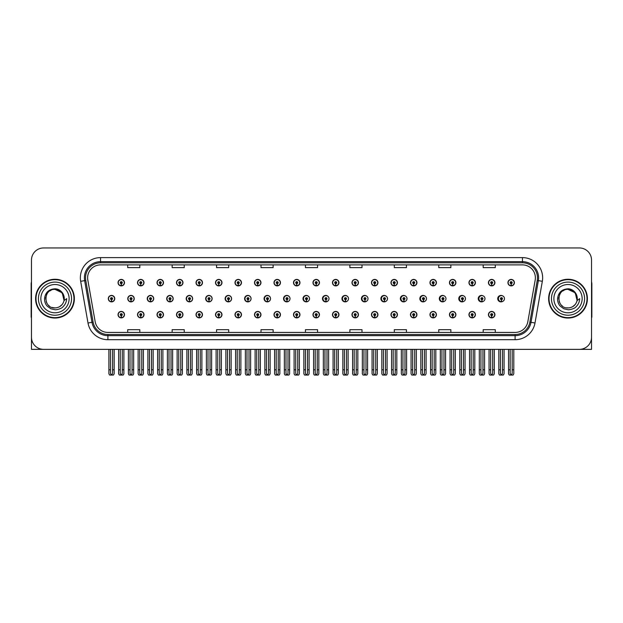 <?xml version="1.0" encoding="UTF-8"?>
<svg xmlns="http://www.w3.org/2000/svg" width="623" height="623" viewBox="0 0 623 623"><rect width="100%" height="100%" fill="white"/><g stroke="black" fill="none" stroke-linecap="round" stroke-linejoin="round"><path stroke-width="0.93" d="M568.012 349.355L591.531 349.355L591.531 260.079A12.117 12.117 0 0 0 579.406 247.954L43.594 247.954A12.117 12.117 0 0 0 31.469 260.079L31.469 349.355L54.988 349.355M293.495 314.654A3.232 3.232 0 0 0 296.727 317.886A3.232 3.232 0 0 0 299.959 314.654A3.232 3.232 0 0 0 296.727 311.422A3.232 3.232 0 0 0 293.495 314.654M273.995 314.654A3.232 3.232 0 0 0 277.227 317.886A3.232 3.232 0 0 0 280.459 314.654A3.232 3.232 0 0 0 277.227 311.422A3.232 3.232 0 0 0 273.995 314.654M254.503 314.654A3.232 3.232 0 0 0 257.735 317.886A3.232 3.232 0 0 0 260.967 314.654A3.232 3.232 0 0 0 257.735 311.422A3.232 3.232 0 0 0 254.503 314.654M196.019 314.654A3.232 3.232 0 0 0 199.251 317.886A3.232 3.232 0 0 0 202.483 314.654A3.232 3.232 0 0 0 199.251 311.422A3.232 3.232 0 0 0 196.019 314.654M176.519 314.654A3.232 3.232 0 0 0 179.751 317.886A3.232 3.232 0 0 0 182.983 314.654A3.232 3.232 0 0 0 179.751 311.422A3.232 3.232 0 0 0 176.519 314.654M137.527 314.654A3.232 3.232 0 0 0 140.759 317.886A3.232 3.232 0 0 0 143.991 314.654A3.232 3.232 0 0 0 140.759 311.422A3.232 3.232 0 0 0 137.527 314.654M157.027 314.654A3.232 3.232 0 0 0 160.259 317.886A3.232 3.232 0 0 0 163.491 314.654A3.232 3.232 0 0 0 160.259 311.422A3.232 3.232 0 0 0 157.027 314.654M235.003 314.654A3.232 3.232 0 0 0 238.235 317.886A3.232 3.232 0 0 0 241.467 314.654A3.232 3.232 0 0 0 238.235 311.422A3.232 3.232 0 0 0 235.003 314.654M312.987 314.654A3.232 3.232 0 0 0 316.219 317.886A3.232 3.232 0 0 0 319.451 314.654A3.232 3.232 0 0 0 316.219 311.422A3.232 3.232 0 0 0 312.987 314.654M332.487 314.654A3.232 3.232 0 0 0 335.711 317.886A3.232 3.232 0 0 0 338.943 314.654A3.232 3.232 0 0 0 335.711 311.422A3.232 3.232 0 0 0 332.487 314.654M351.979 314.654A3.232 3.232 0 0 0 355.211 317.886A3.232 3.232 0 0 0 358.443 314.654A3.232 3.232 0 0 0 355.211 311.422A3.232 3.232 0 0 0 351.979 314.654M371.472 314.654A3.232 3.232 0 0 0 374.703 317.886A3.232 3.232 0 0 0 377.935 314.654A3.232 3.232 0 0 0 374.703 311.422A3.232 3.232 0 0 0 371.472 314.654M390.971 314.654A3.232 3.232 0 0 0 394.203 317.886A3.232 3.232 0 0 0 397.435 314.654A3.232 3.232 0 0 0 394.203 311.422A3.232 3.232 0 0 0 390.971 314.654M410.464 314.654A3.232 3.232 0 0 0 413.695 317.886A3.232 3.232 0 0 0 416.927 314.654A3.232 3.232 0 0 0 413.695 311.422A3.232 3.232 0 0 0 410.464 314.654M429.963 314.654A3.232 3.232 0 0 0 433.187 317.886A3.232 3.232 0 0 0 436.419 314.654A3.232 3.232 0 0 0 433.187 311.422A3.232 3.232 0 0 0 429.963 314.654M449.456 314.654A3.232 3.232 0 0 0 452.687 317.886A3.232 3.232 0 0 0 455.919 314.654A3.232 3.232 0 0 0 452.687 311.422A3.232 3.232 0 0 0 449.456 314.654M468.948 314.654A3.232 3.232 0 0 0 472.179 317.886A3.232 3.232 0 0 0 475.411 314.654A3.232 3.232 0 0 0 472.179 311.422A3.232 3.232 0 0 0 468.948 314.654M488.448 314.654A3.232 3.232 0 0 0 491.679 317.886A3.232 3.232 0 0 0 494.911 314.654A3.232 3.232 0 0 0 491.679 311.422A3.232 3.232 0 0 0 488.448 314.654M215.511 314.654A3.232 3.232 0 0 0 218.743 317.886A3.232 3.232 0 0 0 221.975 314.654A3.232 3.232 0 0 0 218.743 311.422A3.232 3.232 0 0 0 215.511 314.654M147.246 298.651A3.232 3.232 0 0 0 150.478 301.882A3.232 3.232 0 0 0 153.702 298.651A3.232 3.232 0 0 0 150.478 295.419A3.232 3.232 0 0 0 147.246 298.651M166.715 298.651A3.232 3.232 0 0 0 169.947 301.882A3.232 3.232 0 0 0 173.178 298.651A3.232 3.232 0 0 0 169.947 295.419A3.232 3.232 0 0 0 166.715 298.651M186.184 298.651A3.232 3.232 0 0 0 189.415 301.882A3.232 3.232 0 0 0 192.647 298.651A3.232 3.232 0 0 0 189.415 295.419A3.232 3.232 0 0 0 186.184 298.651M205.652 298.651A3.232 3.232 0 0 0 208.884 301.882A3.232 3.232 0 0 0 212.116 298.651A3.232 3.232 0 0 0 208.884 295.419A3.232 3.232 0 0 0 205.652 298.651M225.129 298.651A3.232 3.232 0 0 0 228.361 301.882A3.232 3.232 0 0 0 231.592 298.651A3.232 3.232 0 0 0 228.361 295.419A3.232 3.232 0 0 0 225.129 298.651M244.598 298.651A3.232 3.232 0 0 0 247.829 301.882A3.232 3.232 0 0 0 251.061 298.651A3.232 3.232 0 0 0 247.829 295.419A3.232 3.232 0 0 0 244.598 298.651M264.066 298.651A3.232 3.232 0 0 0 267.298 301.882A3.232 3.232 0 0 0 270.53 298.651A3.232 3.232 0 0 0 267.298 295.419A3.232 3.232 0 0 0 264.066 298.651M289.781 297.475A3.232 3.232 0 0 0 283.543 298.651A3.232 3.232 0 0 0 289.781 299.834M308.969 296.922A3.232 3.232 0 0 0 303.012 298.651A3.232 3.232 0 0 0 308.969 300.379M328.22 296.61A3.232 3.232 0 0 0 322.48 298.651A3.232 3.232 0 0 0 328.22 300.699M347.502 296.4A3.232 3.232 0 0 0 341.949 298.651A3.232 3.232 0 0 0 347.502 300.901M366.822 296.252A3.232 3.232 0 0 0 361.426 298.651A3.232 3.232 0 0 0 366.822 301.057M386.159 296.143A3.232 3.232 0 0 0 380.894 298.651A3.232 3.232 0 0 0 386.159 301.166M405.518 296.057A3.232 3.232 0 0 0 400.363 298.651A3.232 3.232 0 0 0 405.518 301.252M424.894 295.987A3.232 3.232 0 0 0 419.84 298.651A3.232 3.232 0 0 0 424.894 301.322M444.277 295.933A3.232 3.232 0 0 0 439.308 298.651A3.232 3.232 0 0 0 444.277 301.376M463.676 295.886A3.232 3.232 0 0 0 458.777 298.651A3.232 3.232 0 0 0 463.676 301.423M483.082 295.847A3.232 3.232 0 0 0 478.246 298.651A3.232 3.232 0 0 0 483.082 301.462M502.496 295.816A3.232 3.232 0 0 0 497.722 298.651A3.232 3.232 0 0 0 502.496 301.493M127.77 298.651A3.232 3.232 0 0 0 131.001 301.882A3.232 3.232 0 0 0 134.233 298.651A3.232 3.232 0 0 0 131.001 295.419A3.232 3.232 0 0 0 127.77 298.651M312.987 282.655A3.232 3.232 0 0 0 316.219 285.887A3.232 3.232 0 0 0 319.451 282.655A3.232 3.232 0 0 0 316.219 279.423A3.232 3.232 0 0 0 312.987 282.655M293.495 282.655A3.232 3.232 0 0 0 296.727 285.887A3.232 3.232 0 0 0 299.959 282.655A3.232 3.232 0 0 0 296.727 279.423A3.232 3.232 0 0 0 293.495 282.655M196.019 282.655A3.232 3.232 0 0 0 199.251 285.887A3.232 3.232 0 0 0 202.483 282.655A3.232 3.232 0 0 0 199.251 279.423A3.232 3.232 0 0 0 196.019 282.655M176.519 282.655A3.232 3.232 0 0 0 179.751 285.887A3.232 3.232 0 0 0 182.983 282.655A3.232 3.232 0 0 0 179.751 279.423A3.232 3.232 0 0 0 176.519 282.655M157.027 282.655A3.232 3.232 0 0 0 160.259 285.887A3.232 3.232 0 0 0 163.491 282.655A3.232 3.232 0 0 0 160.259 279.423A3.232 3.232 0 0 0 157.027 282.655M235.003 282.655A3.232 3.232 0 0 0 238.235 285.887A3.232 3.232 0 0 0 241.467 282.655A3.232 3.232 0 0 0 238.235 279.423A3.232 3.232 0 0 0 235.003 282.655M273.995 282.655A3.232 3.232 0 0 0 277.227 285.887A3.232 3.232 0 0 0 280.459 282.655A3.232 3.232 0 0 0 277.227 279.423A3.232 3.232 0 0 0 273.995 282.655M137.527 282.655A3.232 3.232 0 0 0 140.759 285.887A3.232 3.232 0 0 0 143.991 282.655A3.232 3.232 0 0 0 140.759 279.423A3.232 3.232 0 0 0 137.527 282.655M254.503 282.655A3.232 3.232 0 0 0 257.735 285.887A3.232 3.232 0 0 0 260.967 282.655A3.232 3.232 0 0 0 257.735 279.423A3.232 3.232 0 0 0 254.503 282.655M332.487 282.655A3.232 3.232 0 0 0 335.711 285.887A3.232 3.232 0 0 0 338.943 282.655A3.232 3.232 0 0 0 335.711 279.423A3.232 3.232 0 0 0 332.487 282.655M351.979 282.655A3.232 3.232 0 0 0 355.211 285.887A3.232 3.232 0 0 0 358.443 282.655A3.232 3.232 0 0 0 355.211 279.423A3.232 3.232 0 0 0 351.979 282.655M371.472 282.655A3.232 3.232 0 0 0 374.703 285.887A3.232 3.232 0 0 0 377.935 282.655A3.232 3.232 0 0 0 374.703 279.423A3.232 3.232 0 0 0 371.472 282.655M390.971 282.655A3.232 3.232 0 0 0 394.203 285.887A3.232 3.232 0 0 0 397.435 282.655A3.232 3.232 0 0 0 394.203 279.423A3.232 3.232 0 0 0 390.971 282.655M410.464 282.655A3.232 3.232 0 0 0 413.695 285.887A3.232 3.232 0 0 0 416.927 282.655A3.232 3.232 0 0 0 413.695 279.423A3.232 3.232 0 0 0 410.464 282.655M429.963 282.655A3.232 3.232 0 0 0 433.187 285.887A3.232 3.232 0 0 0 436.419 282.655A3.232 3.232 0 0 0 433.187 279.423A3.232 3.232 0 0 0 429.963 282.655M449.456 282.655A3.232 3.232 0 0 0 452.687 285.887A3.232 3.232 0 0 0 455.919 282.655A3.232 3.232 0 0 0 452.687 279.423A3.232 3.232 0 0 0 449.456 282.655M468.948 282.655A3.232 3.232 0 0 0 472.179 285.887A3.232 3.232 0 0 0 475.411 282.655A3.232 3.232 0 0 0 472.179 279.423A3.232 3.232 0 0 0 468.948 282.655M488.448 282.655A3.232 3.232 0 0 0 491.679 285.887A3.232 3.232 0 0 0 494.911 282.655A3.232 3.232 0 0 0 491.679 279.423A3.232 3.232 0 0 0 488.448 282.655M507.94 282.655A3.232 3.232 0 0 0 511.172 285.887A3.232 3.232 0 0 0 514.403 282.655A3.232 3.232 0 0 0 511.172 279.423A3.232 3.232 0 0 0 507.94 282.655M215.511 282.655A3.232 3.232 0 0 0 218.743 285.887A3.232 3.232 0 0 0 221.975 282.655A3.232 3.232 0 0 0 218.743 279.423A3.232 3.232 0 0 0 215.511 282.655M118.035 314.654A3.232 3.232 0 0 0 121.267 317.886A3.232 3.232 0 0 0 124.499 314.654A3.232 3.232 0 0 0 121.267 311.422A3.232 3.232 0 0 0 118.035 314.654M108.301 298.651A3.232 3.232 0 0 0 111.533 301.882A3.232 3.232 0 0 0 114.764 298.651A3.232 3.232 0 0 0 111.533 295.419A3.232 3.232 0 0 0 108.301 298.651M118.035 282.655A3.232 3.232 0 0 0 121.267 285.887A3.232 3.232 0 0 0 124.499 282.655A3.232 3.232 0 0 0 121.267 279.423A3.232 3.232 0 0 0 118.035 282.655M35.597 298.651A19.391 19.391 0 0 0 54.988 318.041A19.391 19.391 0 0 0 74.371 298.651A19.391 19.391 0 0 0 54.988 279.268A19.391 19.391 0 0 0 35.597 298.651M548.629 298.651A19.391 19.391 0 0 0 568.012 318.041A19.391 19.391 0 0 0 587.403 298.651A19.391 19.391 0 0 0 568.012 279.268A19.391 19.391 0 0 0 548.629 298.651M87.625 277.811A12.927 12.927 0 0 1 100.552 264.884L522.448 264.884A12.927 12.927 0 0 1 535.18 280.054L527.829 321.741A12.927 12.927 0 0 1 515.096 332.425L107.904 332.425A12.927 12.927 0 0 1 95.171 321.741L87.82 280.054A12.927 12.927 0 0 1 87.625 277.811M85.546 277.811A15.007 15.007 0 0 0 85.772 280.412L93.123 322.107A15.007 15.007 0 0 0 107.904 334.504L515.096 334.504A15.007 15.007 0 0 0 529.877 322.107L537.228 280.412A15.007 15.007 0 0 0 522.448 262.805L100.552 262.805A15.007 15.007 0 0 0 85.546 277.811M80.663 281.316A20.201 20.201 0 0 1 100.552 257.611L522.448 257.611A20.201 20.201 0 0 1 542.337 281.316L534.993 323.002A20.201 20.201 0 0 1 515.096 339.699L107.904 339.699A20.201 20.201 0 0 1 88.007 323.002L80.663 281.316L84.635 280.615A16.159 16.159 0 0 1 100.552 261.652L522.448 261.652A16.159 16.159 0 0 1 538.365 280.615L531.014 322.301A16.159 16.159 0 0 1 515.096 335.657L107.904 335.657A16.159 16.159 0 0 1 91.986 322.301L84.635 280.615A16.159 16.159 0 0 1 84.393 277.811M579.406 247.954L43.594 247.954M31.469 260.079L31.469 337.23A12.117 12.117 0 0 0 43.594 349.355L579.406 349.355A12.117 12.117 0 0 0 591.531 337.23L591.531 260.079M305.441 264.884L305.441 267.617L317.559 267.617L317.559 264.884M261.006 264.884L261.006 267.617L273.123 267.617L273.123 264.884M216.57 264.884L216.57 267.617L228.688 267.617L228.688 264.884M172.135 264.884L172.135 267.617L184.252 267.617L184.252 264.884M127.699 264.884L127.699 267.617L139.817 267.617L139.817 264.884M349.877 264.884L349.877 267.617L361.994 267.617L361.994 264.884M394.312 264.884L394.312 267.617L406.43 267.617L406.43 264.884M438.748 264.884L438.748 267.617L450.865 267.617L450.865 264.884M483.183 264.884L483.183 267.617L495.301 267.617L495.301 264.884M317.559 332.425L317.559 329.692L305.441 329.692L305.441 332.425M273.123 332.425L273.123 329.692L261.006 329.692L261.006 332.425M228.688 332.425L228.688 329.692L216.57 329.692L216.57 332.425M184.252 332.425L184.252 329.692L172.135 329.692L172.135 332.425M139.817 332.425L139.817 329.692L127.699 329.692L127.699 332.425M361.994 332.425L361.994 329.692L349.877 329.692L349.877 332.425M406.43 332.425L406.43 329.692L394.312 329.692L394.312 332.425M450.865 332.425L450.865 329.692L438.748 329.692L438.748 332.425M495.301 332.425L495.301 329.692L483.183 329.692L483.183 332.425M122.279 349.355L122.279 373.543L121.267 374.984L120.255 373.543L120.255 369.789L118.643 369.789L118.643 373.831L119.343 375.046L123.19 375.046L123.891 373.831L123.891 349.355M121.22 315.659L121.135 317.675A3.029 3.029 0 0 1 118.238 314.654A3.029 3.029 0 0 1 121.267 311.625A3.029 3.029 0 0 1 124.296 314.654A3.029 3.029 0 0 1 121.399 317.675L121.314 315.659A1.012 1.012 0 0 0 122.279 314.654A1.012 1.012 0 0 0 121.267 313.642A1.012 1.012 0 0 0 120.255 314.654A1.012 1.012 0 0 0 121.22 315.659L121.251 315.051A0.405 0.405 0 0 1 120.862 314.654A0.405 0.405 0 0 1 121.267 314.249A0.405 0.405 0 0 1 121.672 314.654A0.405 0.405 0 0 1 121.283 315.051L121.314 315.659M118.643 349.355L118.643 369.789M120.255 349.355L120.255 369.789M122.279 369.789L123.891 369.789M112.545 349.355L112.545 373.543L111.533 374.984L110.52 373.543L110.52 369.789L108.908 369.789L108.908 373.831L109.609 375.046L113.456 375.046L114.157 373.831L114.157 349.355M111.486 299.663L111.4 301.68A3.029 3.029 0 0 1 108.503 298.651A3.029 3.029 0 0 1 111.533 295.621A3.029 3.029 0 0 1 114.562 298.651A3.029 3.029 0 0 1 111.665 301.68L111.579 299.663A1.012 1.012 0 0 0 112.545 298.651A1.012 1.012 0 0 0 111.533 297.646A1.012 1.012 0 0 0 110.52 298.651A1.012 1.012 0 0 0 111.486 299.663L111.517 299.056A0.405 0.405 0 0 1 111.128 298.651A0.405 0.405 0 0 1 111.533 298.253A0.405 0.405 0 0 1 111.938 298.651A0.405 0.405 0 0 1 111.548 299.056L111.579 299.663M108.908 349.355L108.908 369.789M110.52 349.355L110.52 369.789M112.545 369.789L114.157 369.789M121.22 283.667L121.135 285.684A3.029 3.029 0 0 1 118.238 282.655A3.029 3.029 0 0 1 121.267 279.626A3.029 3.029 0 0 1 124.296 282.655A3.029 3.029 0 0 1 121.399 285.684L121.314 283.667A1.012 1.012 0 0 0 122.279 282.655A1.012 1.012 0 0 0 121.267 281.651A1.012 1.012 0 0 0 120.255 282.655A1.012 1.012 0 0 0 121.22 283.667L121.251 283.06A0.405 0.405 0 0 1 120.862 282.655A0.405 0.405 0 0 1 121.267 282.25A0.405 0.405 0 0 1 121.672 282.655A0.405 0.405 0 0 1 121.283 283.06L121.314 283.667M31.469 324.505L31.469 320.471M31.469 317.216A8.076 8.076 0 0 0 31.15 317.239L31.15 284.111A8.076 8.076 0 0 1 31.469 281.853M141.771 349.355L141.771 373.543L140.759 374.984L139.754 373.543L139.754 369.789L138.135 369.789L138.135 373.831L138.836 375.046L142.69 375.046L143.391 373.831L143.391 349.355M140.72 315.659L140.634 317.675A3.029 3.029 0 0 1 137.73 314.654A3.029 3.029 0 0 1 140.759 311.625A3.029 3.029 0 0 1 143.796 314.654A3.029 3.029 0 0 1 140.891 317.675L140.806 315.659A1.012 1.012 0 0 0 141.771 314.654A1.012 1.012 0 0 0 140.759 313.642A1.012 1.012 0 0 0 139.754 314.654A1.012 1.012 0 0 0 140.72 315.659L140.743 315.051A0.405 0.405 0 0 1 140.362 314.654A0.405 0.405 0 0 1 140.759 314.249A0.405 0.405 0 0 1 141.164 314.654A0.405 0.405 0 0 1 140.782 315.051L140.806 315.659M138.135 349.355L138.135 369.789M139.754 349.355L139.754 369.789M141.771 369.789L143.391 369.789M161.271 349.355L161.271 373.543L160.259 374.984L159.247 373.543L159.247 369.789L157.635 369.789L157.635 373.831L158.335 375.046L162.182 375.046L162.883 373.831L162.883 349.355M160.212 315.659L160.127 317.675A3.029 3.029 0 0 1 157.23 314.654A3.029 3.029 0 0 1 160.259 311.625A3.029 3.029 0 0 1 163.288 314.654A3.029 3.029 0 0 1 160.391 317.675L160.306 315.659A1.012 1.012 0 0 0 161.271 314.654A1.012 1.012 0 0 0 160.259 313.642A1.012 1.012 0 0 0 159.247 314.654A1.012 1.012 0 0 0 160.212 315.659L160.243 315.051A0.405 0.405 0 0 1 159.854 314.654A0.405 0.405 0 0 1 160.259 314.249A0.405 0.405 0 0 1 160.664 314.654A0.405 0.405 0 0 1 160.275 315.051L160.306 315.659M157.635 349.355L157.635 369.789M159.247 349.355L159.247 369.789M161.271 369.789L162.883 369.789M180.763 349.355L180.763 373.543L179.751 374.984L178.746 373.543L178.746 369.789L177.127 369.789L177.127 373.831L177.828 375.046L181.682 375.046L182.375 373.831L182.375 349.355M179.712 315.659L179.619 317.675A3.029 3.029 0 0 1 176.722 314.654A3.029 3.029 0 0 1 179.751 311.625A3.029 3.029 0 0 1 182.78 314.654A3.029 3.029 0 0 1 179.883 317.675L179.798 315.659A1.012 1.012 0 0 0 180.763 314.654A1.012 1.012 0 0 0 179.751 313.642A1.012 1.012 0 0 0 178.746 314.654A1.012 1.012 0 0 0 179.712 315.659L179.736 315.051A0.405 0.405 0 0 1 179.346 314.654A0.405 0.405 0 0 1 179.751 314.249A0.405 0.405 0 0 1 180.156 314.654A0.405 0.405 0 0 1 179.774 315.051L179.798 315.659M177.127 349.355L177.127 369.789M178.746 349.355L178.746 369.789M180.763 369.789L182.375 369.789M200.256 349.355L200.256 373.543L199.251 374.984L198.239 373.543L198.239 369.789L196.627 369.789L196.627 373.831L197.32 375.046L201.174 375.046L201.875 373.831L201.875 349.355M199.204 315.659L199.119 317.675A3.029 3.029 0 0 1 196.222 314.654A3.029 3.029 0 0 1 199.251 311.625A3.029 3.029 0 0 1 202.28 314.654A3.029 3.029 0 0 1 199.383 317.675L199.29 315.659A1.012 1.012 0 0 0 200.256 314.654A1.012 1.012 0 0 0 199.251 313.642A1.012 1.012 0 0 0 198.239 314.654A1.012 1.012 0 0 0 199.204 315.659L199.228 315.051A0.405 0.405 0 0 1 198.846 314.654A0.405 0.405 0 0 1 199.251 314.249A0.405 0.405 0 0 1 199.656 314.654A0.405 0.405 0 0 1 199.267 315.051L199.29 315.659M196.627 349.355L196.627 369.789M198.239 349.355L198.239 369.789M200.256 369.789L201.875 369.789M132.037 349.355L132.037 373.543L131.025 374.984L130.02 373.543L130.02 369.789L128.4 369.789L128.4 373.831L129.101 375.046L132.956 375.046L133.657 373.831L133.657 349.355M130.986 299.663L130.892 301.68A3.029 3.029 0 0 1 127.995 298.651A3.029 3.029 0 0 1 131.025 295.621A3.029 3.029 0 0 1 134.054 298.651A3.029 3.029 0 0 1 131.157 301.68L131.071 299.663A1.012 1.012 0 0 0 132.037 298.651A1.012 1.012 0 0 0 131.025 297.646A1.012 1.012 0 0 0 130.02 298.651A1.012 1.012 0 0 0 130.986 299.663L131.009 299.056A0.405 0.405 0 0 1 130.62 298.651A0.405 0.405 0 0 1 131.025 298.253A0.405 0.405 0 0 1 131.43 298.651A0.405 0.405 0 0 1 131.048 299.056L131.071 299.663M128.4 349.355L128.4 369.789M130.02 349.355L130.02 369.789M132.037 369.789L133.657 369.789M151.529 349.355L151.529 373.543L150.525 374.984L149.512 373.543L149.512 369.789L147.9 369.789L147.9 373.831L148.593 375.046L152.448 375.046L153.149 373.831L153.149 349.355M150.478 299.663L150.392 301.68A3.029 3.029 0 0 1 147.495 298.651A3.029 3.029 0 0 1 150.525 295.621A3.029 3.029 0 0 1 153.554 298.651A3.029 3.029 0 0 1 150.657 301.68L150.564 299.663A1.012 1.012 0 0 0 151.529 298.651A1.012 1.012 0 0 0 150.525 297.646A1.012 1.012 0 0 0 149.512 298.651A1.012 1.012 0 0 0 150.478 299.663L150.501 299.056A0.405 0.405 0 0 1 150.12 298.651A0.405 0.405 0 0 1 150.525 298.253A0.405 0.405 0 0 1 150.93 298.651A0.405 0.405 0 0 1 150.54 299.056L150.564 299.663M147.9 349.355L147.9 369.789M149.512 349.355L149.512 369.789M151.529 369.789L153.149 369.789M171.029 349.355L171.029 373.543L170.017 374.984L169.004 373.543L169.004 369.789L167.392 369.789L167.392 373.831L168.093 375.046L171.94 375.046L172.641 373.831L172.641 349.355M169.97 299.663L169.884 301.68A3.029 3.029 0 0 1 166.987 298.651A3.029 3.029 0 0 1 170.017 295.621A3.029 3.029 0 0 1 173.046 298.651A3.029 3.029 0 0 1 170.149 301.68L170.063 299.663A1.012 1.012 0 0 0 171.029 298.651A1.012 1.012 0 0 0 170.017 297.646A1.012 1.012 0 0 0 169.004 298.651A1.012 1.012 0 0 0 169.97 299.663L170.001 299.056A0.405 0.405 0 0 1 169.612 298.651A0.405 0.405 0 0 1 170.017 298.253A0.405 0.405 0 0 1 170.422 298.651A0.405 0.405 0 0 1 170.032 299.056L170.063 299.663M167.392 349.355L167.392 369.789M169.004 349.355L169.004 369.789M171.029 369.789L172.641 369.789M190.521 349.355L190.521 373.543L189.517 374.984L188.504 373.543L188.504 369.789L186.884 369.789L186.884 373.831L187.585 375.046L191.44 375.046L192.141 373.831L192.141 349.355M189.47 299.663L189.384 301.68A3.029 3.029 0 0 1 186.479 298.651A3.029 3.029 0 0 1 189.517 295.621A3.029 3.029 0 0 1 192.546 298.651A3.029 3.029 0 0 1 189.649 301.68L189.556 299.663A1.012 1.012 0 0 0 190.521 298.651A1.012 1.012 0 0 0 189.517 297.646A1.012 1.012 0 0 0 188.504 298.651A1.012 1.012 0 0 0 189.47 299.663L189.493 299.056A0.405 0.405 0 0 1 189.112 298.651A0.405 0.405 0 0 1 189.517 298.253A0.405 0.405 0 0 1 189.914 298.651A0.405 0.405 0 0 1 189.532 299.056L189.556 299.663M186.884 349.355L186.884 369.789M188.504 349.355L188.504 369.789M190.521 369.789L192.141 369.789M140.72 283.667L140.634 285.684A3.029 3.029 0 0 1 137.73 282.655A3.029 3.029 0 0 1 140.759 279.626A3.029 3.029 0 0 1 143.796 282.655A3.029 3.029 0 0 1 140.891 285.684L140.806 283.667A1.012 1.012 0 0 0 141.771 282.655A1.012 1.012 0 0 0 140.759 281.651A1.012 1.012 0 0 0 139.754 282.655A1.012 1.012 0 0 0 140.72 283.667L140.743 283.06A0.405 0.405 0 0 1 140.362 282.655A0.405 0.405 0 0 1 140.759 282.25A0.405 0.405 0 0 1 141.164 282.655A0.405 0.405 0 0 1 140.782 283.06L140.806 283.667M160.212 283.667L160.127 285.684A3.029 3.029 0 0 1 157.23 282.655A3.029 3.029 0 0 1 160.259 279.626A3.029 3.029 0 0 1 163.288 282.655A3.029 3.029 0 0 1 160.391 285.684L160.306 283.667A1.012 1.012 0 0 0 161.271 282.655A1.012 1.012 0 0 0 160.259 281.651A1.012 1.012 0 0 0 159.247 282.655A1.012 1.012 0 0 0 160.212 283.667L160.243 283.06A0.405 0.405 0 0 1 159.854 282.655A0.405 0.405 0 0 1 160.259 282.25A0.405 0.405 0 0 1 160.664 282.655A0.405 0.405 0 0 1 160.275 283.06L160.306 283.667M179.712 283.667L179.619 285.684A3.029 3.029 0 0 1 176.722 282.655A3.029 3.029 0 0 1 179.751 279.626A3.029 3.029 0 0 1 182.78 282.655A3.029 3.029 0 0 1 179.883 285.684L179.798 283.667A1.012 1.012 0 0 0 180.763 282.655A1.012 1.012 0 0 0 179.751 281.651A1.012 1.012 0 0 0 178.746 282.655A1.012 1.012 0 0 0 179.712 283.667L179.736 283.06A0.405 0.405 0 0 1 179.346 282.655A0.405 0.405 0 0 1 179.751 282.25A0.405 0.405 0 0 1 180.156 282.655A0.405 0.405 0 0 1 179.774 283.06L179.798 283.667M199.204 283.667L199.119 285.684A3.029 3.029 0 0 1 196.222 282.655A3.029 3.029 0 0 1 199.251 279.626A3.029 3.029 0 0 1 202.28 282.655A3.029 3.029 0 0 1 199.383 285.684L199.29 283.667A1.012 1.012 0 0 0 200.256 282.655A1.012 1.012 0 0 0 199.251 281.651A1.012 1.012 0 0 0 198.239 282.655A1.012 1.012 0 0 0 199.204 283.667L199.228 283.06A0.405 0.405 0 0 1 198.846 282.655A0.405 0.405 0 0 1 199.251 282.25A0.405 0.405 0 0 1 199.656 282.655A0.405 0.405 0 0 1 199.267 283.06L199.29 283.667M54.902 307.941L51.88 307.412M49.365 306.049L48.314 305.122M46.889 303.214L46.141 301.516M45.705 299.172L45.783 297.389M46.476 294.913L47.356 293.347M49.739 290.98L51.304 290.123M53.414 307.809L55.891 307.902M64.076 296.719A9.29 9.29 0 0 1 64.076 300.582L62.207 292.81L54.988 289.368C42.995 288.784 42.995 308.517 54.98 307.949L56.07 307.879M59.504 306.765L62.214 304.483M63.928 301.158L64.169 297.241M63.943 296.198L61.077 291.634M60.361 291.073L55.198 289.368M60.376 306.22L61.085 305.667M54.98 307.949C59.738 307.622 62.767 305.169 64.068 300.582L66.692 298.651C66.497 301.875 65.283 304.561 63.04 306.718C61.584 308.891 55.774 310.02 54.988 309.74L50.852 308.767L47.434 306.345C45.549 304.53 44.576 301.991 44.521 298.736C45.292 292.514 48.781 289.204 54.98 288.823C59.426 288.799 63.258 292.413 64.068 296.719M71.544 298.651A16.564 16.564 0 0 1 54.988 315.215A16.564 16.564 0 0 1 38.424 298.651A16.564 16.564 0 0 1 54.988 282.094A16.564 16.564 0 0 1 71.544 298.651M54.988 317.637A18.986 18.986 0 0 1 35.994 298.651A18.986 18.986 0 0 1 54.988 279.665A18.986 18.986 0 0 1 73.973 298.651A18.986 18.986 0 0 1 54.988 317.637M54.988 312.793A14.142 14.142 0 0 1 40.845 298.651A14.142 14.142 0 0 1 54.988 284.516A14.142 14.142 0 0 1 69.122 298.651A14.142 14.142 0 0 1 54.988 312.793M562.398 306.049L561.346 305.122M559.921 303.214L559.174 301.516M558.738 299.172L558.815 297.389M559.509 294.913L560.389 293.347M562.771 290.98L564.337 290.123M566.447 307.809L568.924 307.902M568.012 307.949C572.771 307.622 575.8 305.169 577.1 300.582L579.725 298.651C579.53 301.875 578.315 304.561 576.073 306.718C574.616 308.891 568.807 310.02 568.012 309.74L563.885 308.767L560.466 306.345C558.582 304.53 557.608 301.991 557.554 298.736C558.325 292.514 561.814 289.204 568.012 288.823C572.459 288.799 576.291 292.413 577.1 296.719A9.29 9.29 0 0 1 577.108 300.582L575.239 292.81L568.02 289.368C556.028 288.784 556.028 308.517 568.012 307.949L569.103 307.879M572.537 306.765L575.247 304.483M576.96 301.158L577.202 297.241M576.976 296.198L574.11 291.634M573.394 291.073L568.231 289.368M573.409 306.22L574.118 305.667M584.576 298.651A16.564 16.564 0 0 1 568.012 315.215A16.564 16.564 0 0 1 551.456 298.651A16.564 16.564 0 0 1 568.012 282.094A16.564 16.564 0 0 1 584.576 298.651M568.012 317.637A18.986 18.986 0 0 1 549.027 298.651A18.986 18.986 0 0 1 568.012 279.665A18.986 18.986 0 0 1 587.006 298.651A18.986 18.986 0 0 1 568.012 317.637M568.012 312.793A14.142 14.142 0 0 1 553.878 298.651A14.142 14.142 0 0 1 568.012 284.516A14.142 14.142 0 0 1 582.155 298.651A14.142 14.142 0 0 1 568.012 312.793M591.531 320.471L591.531 324.505M591.531 281.853A8.076 8.076 0 0 1 591.85 284.111L591.85 317.239A8.076 8.076 0 0 0 591.531 317.216M219.755 349.355L219.755 373.543L218.743 374.984L217.731 373.543L217.731 369.789L216.119 369.789L216.119 373.831L216.82 375.046L220.667 375.046L221.367 373.831L221.367 349.355M218.696 315.659L218.611 317.675A3.029 3.029 0 0 1 215.714 314.654A3.029 3.029 0 0 1 218.743 311.625A3.029 3.029 0 0 1 221.772 314.654A3.029 3.029 0 0 1 218.875 317.675L218.79 315.659A1.012 1.012 0 0 0 219.755 314.654A1.012 1.012 0 0 0 218.743 313.642A1.012 1.012 0 0 0 217.731 314.654A1.012 1.012 0 0 0 218.696 315.659L218.728 315.051A0.405 0.405 0 0 1 218.338 314.654A0.405 0.405 0 0 1 218.743 314.249A0.405 0.405 0 0 1 219.148 314.654A0.405 0.405 0 0 1 218.759 315.051L218.79 315.659M216.119 349.355L216.119 369.789M217.731 349.355L217.731 369.789M219.755 369.789L221.367 369.789M239.248 349.355L239.248 373.543L238.235 374.984L237.231 373.543L237.231 369.789L235.611 369.789L235.611 373.831L236.312 375.046L240.166 375.046L240.867 373.831L240.867 349.355M238.196 315.659L238.111 317.675A3.029 3.029 0 0 1 235.206 314.654A3.029 3.029 0 0 1 238.235 311.625A3.029 3.029 0 0 1 241.272 314.654A3.029 3.029 0 0 1 238.368 317.675L238.282 315.659A1.012 1.012 0 0 0 239.248 314.654A1.012 1.012 0 0 0 238.235 313.642A1.012 1.012 0 0 0 237.231 314.654A1.012 1.012 0 0 0 238.196 315.659L238.22 315.051A0.405 0.405 0 0 1 237.838 314.654A0.405 0.405 0 0 1 238.235 314.249A0.405 0.405 0 0 1 238.64 314.654A0.405 0.405 0 0 1 238.259 315.051L238.282 315.659M235.611 349.355L235.611 369.789M237.231 349.355L237.231 369.789M239.248 369.789L240.867 369.789M258.747 349.355L258.747 373.543L257.735 374.984L256.723 373.543L256.723 369.789L255.111 369.789L255.111 373.831L255.812 375.046L259.659 375.046L260.359 373.831L260.359 349.355M257.688 315.659L257.603 317.675A3.029 3.029 0 0 1 254.706 314.654A3.029 3.029 0 0 1 257.735 311.625A3.029 3.029 0 0 1 260.764 314.654A3.029 3.029 0 0 1 257.867 317.675L257.782 315.659A1.012 1.012 0 0 0 258.747 314.654A1.012 1.012 0 0 0 257.735 313.642A1.012 1.012 0 0 0 256.723 314.654A1.012 1.012 0 0 0 257.688 315.659L257.72 315.051A0.405 0.405 0 0 1 257.33 314.654A0.405 0.405 0 0 1 257.735 314.249A0.405 0.405 0 0 1 258.14 314.654A0.405 0.405 0 0 1 257.751 315.051L257.782 315.659M255.111 349.355L255.111 369.789M256.723 349.355L256.723 369.789M258.747 369.789L260.359 369.789M278.24 349.355L278.24 373.543L277.227 374.984L276.223 373.543L276.223 369.789L274.603 369.789L274.603 373.831L275.304 375.046L279.159 375.046L279.852 373.831L279.852 349.355M277.188 315.659L277.095 317.675A3.029 3.029 0 0 1 274.198 314.654A3.029 3.029 0 0 1 277.227 311.625A3.029 3.029 0 0 1 280.257 314.654A3.029 3.029 0 0 1 277.36 317.675L277.274 315.659A1.012 1.012 0 0 0 278.24 314.654A1.012 1.012 0 0 0 277.227 313.642A1.012 1.012 0 0 0 276.223 314.654A1.012 1.012 0 0 0 277.188 315.659L277.212 315.051A0.405 0.405 0 0 1 276.822 314.654A0.405 0.405 0 0 1 277.227 314.249A0.405 0.405 0 0 1 277.632 314.654A0.405 0.405 0 0 1 277.251 315.051L277.274 315.659M274.603 349.355L274.603 369.789M276.223 349.355L276.223 369.789M278.24 369.789L279.852 369.789M297.732 349.355L297.732 373.543L296.727 374.984L295.715 373.543L295.715 369.789L294.103 369.789L294.103 373.831L294.796 375.046L298.651 375.046L299.351 373.831L299.351 349.355M296.68 315.659L296.595 317.675A3.029 3.029 0 0 1 293.698 314.654A3.029 3.029 0 0 1 296.727 311.625A3.029 3.029 0 0 1 299.756 314.654A3.029 3.029 0 0 1 296.86 317.675L296.766 315.659A1.012 1.012 0 0 0 297.732 314.654A1.012 1.012 0 0 0 296.727 313.642A1.012 1.012 0 0 0 295.715 314.654A1.012 1.012 0 0 0 296.68 315.659L296.704 315.051A0.405 0.405 0 0 1 296.322 314.654A0.405 0.405 0 0 1 296.727 314.249A0.405 0.405 0 0 1 297.132 314.654A0.405 0.405 0 0 1 296.743 315.051L296.766 315.659M294.103 349.355L294.103 369.789M295.715 349.355L295.715 369.789M297.732 369.789L299.351 369.789M317.232 349.355L317.232 373.543L316.219 374.984L315.207 373.543L315.207 369.789L313.595 369.789L313.595 373.831L314.296 375.046L318.143 375.046L318.844 373.831L318.844 349.355M316.173 315.659L316.087 317.675A3.029 3.029 0 0 1 313.19 314.654A3.029 3.029 0 0 1 316.219 311.625A3.029 3.029 0 0 1 319.249 314.654A3.029 3.029 0 0 1 316.352 317.675L316.266 315.659A1.012 1.012 0 0 0 317.232 314.654A1.012 1.012 0 0 0 316.219 313.642A1.012 1.012 0 0 0 315.207 314.654A1.012 1.012 0 0 0 316.173 315.659L316.204 315.051A0.405 0.405 0 0 1 315.814 314.654A0.405 0.405 0 0 1 316.219 314.249A0.405 0.405 0 0 1 316.624 314.654A0.405 0.405 0 0 1 316.235 315.051L316.266 315.659M313.595 349.355L313.595 369.789M315.207 349.355L315.207 369.789M317.232 369.789L318.844 369.789M336.724 349.355L336.724 373.543L335.711 374.984L334.707 373.543L334.707 369.789L333.087 369.789L333.087 373.831L333.788 375.046L337.643 375.046L338.344 373.831L338.344 349.355M335.672 315.659L335.587 317.675A3.029 3.029 0 0 1 332.682 314.654A3.029 3.029 0 0 1 335.711 311.625A3.029 3.029 0 0 1 338.748 314.654A3.029 3.029 0 0 1 335.844 317.675L335.758 315.659A1.012 1.012 0 0 0 336.724 314.654A1.012 1.012 0 0 0 335.711 313.642A1.012 1.012 0 0 0 334.707 314.654A1.012 1.012 0 0 0 335.672 315.659L335.696 315.051A0.405 0.405 0 0 1 335.314 314.654A0.405 0.405 0 0 1 335.711 314.249A0.405 0.405 0 0 1 336.116 314.654A0.405 0.405 0 0 1 335.735 315.051L335.758 315.659M333.087 349.355L333.087 369.789M334.707 349.355L334.707 369.789M336.724 369.789L338.344 369.789M356.224 349.355L356.224 373.543L355.211 374.984L354.199 373.543L354.199 369.789L352.587 369.789L352.587 373.831L353.288 375.046L357.135 375.046L357.836 373.831L357.836 349.355M355.165 315.659L355.079 317.675A3.029 3.029 0 0 1 352.182 314.654A3.029 3.029 0 0 1 355.211 311.625A3.029 3.029 0 0 1 358.241 314.654A3.029 3.029 0 0 1 355.344 317.675L355.258 315.659A1.012 1.012 0 0 0 356.224 314.654A1.012 1.012 0 0 0 355.211 313.642A1.012 1.012 0 0 0 354.199 314.654A1.012 1.012 0 0 0 355.165 315.659L355.196 315.051A0.405 0.405 0 0 1 354.806 314.654A0.405 0.405 0 0 1 355.211 314.249A0.405 0.405 0 0 1 355.616 314.654A0.405 0.405 0 0 1 355.227 315.051L355.258 315.659M352.587 349.355L352.587 369.789M354.199 349.355L354.199 369.789M356.224 369.789L357.836 369.789M375.716 349.355L375.716 373.543L374.703 374.984L373.699 373.543L373.699 369.789L372.079 369.789L372.079 373.831L372.78 375.046L376.635 375.046L377.328 373.831L377.328 349.355M374.664 315.659L374.571 317.675A3.029 3.029 0 0 1 371.674 314.654A3.029 3.029 0 0 1 374.703 311.625A3.029 3.029 0 0 1 377.733 314.654A3.029 3.029 0 0 1 374.836 317.675L374.75 315.659A1.012 1.012 0 0 0 375.716 314.654A1.012 1.012 0 0 0 374.703 313.642A1.012 1.012 0 0 0 373.699 314.654A1.012 1.012 0 0 0 374.664 315.659L374.688 315.051A0.405 0.405 0 0 1 374.298 314.654A0.405 0.405 0 0 1 374.703 314.249A0.405 0.405 0 0 1 375.108 314.654A0.405 0.405 0 0 1 374.727 315.051L374.75 315.659M372.079 349.355L372.079 369.789M373.699 349.355L373.699 369.789M375.716 369.789L377.328 369.789M210.021 349.355L210.021 373.543L209.009 374.984L207.996 373.543L207.996 369.789L206.384 369.789L206.384 373.831L207.085 375.046L210.932 375.046L211.633 373.831L211.633 349.355M208.962 299.663L208.876 301.68A3.029 3.029 0 0 1 205.979 298.651A3.029 3.029 0 0 1 209.009 295.621A3.029 3.029 0 0 1 212.038 298.651A3.029 3.029 0 0 1 209.141 301.68L209.055 299.663A1.012 1.012 0 0 0 210.021 298.651A1.012 1.012 0 0 0 209.009 297.646A1.012 1.012 0 0 0 207.996 298.651A1.012 1.012 0 0 0 208.962 299.663L208.993 299.056A0.405 0.405 0 0 1 208.604 298.651A0.405 0.405 0 0 1 209.009 298.253A0.405 0.405 0 0 1 209.414 298.651A0.405 0.405 0 0 1 209.024 299.056L209.055 299.663M206.384 349.355L206.384 369.789M207.996 349.355L207.996 369.789M210.021 369.789L211.633 369.789M229.513 349.355L229.513 373.543L228.501 374.984L227.496 373.543L227.496 369.789L225.876 369.789L225.876 373.831L226.577 375.046L230.432 375.046L231.133 373.831L231.133 349.355M228.462 299.663L228.368 301.68A3.029 3.029 0 0 1 225.471 298.651A3.029 3.029 0 0 1 228.501 295.621A3.029 3.029 0 0 1 231.53 298.651A3.029 3.029 0 0 1 228.633 301.68L228.548 299.663A1.012 1.012 0 0 0 229.513 298.651A1.012 1.012 0 0 0 228.501 297.646A1.012 1.012 0 0 0 227.496 298.651A1.012 1.012 0 0 0 228.462 299.663L228.485 299.056A0.405 0.405 0 0 1 228.096 298.651A0.405 0.405 0 0 1 228.501 298.253A0.405 0.405 0 0 1 228.906 298.651A0.405 0.405 0 0 1 228.524 299.056L228.548 299.663M225.876 349.355L225.876 369.789M227.496 349.355L227.496 369.789M229.513 369.789L231.133 369.789M249.005 349.355L249.005 373.543L248.001 374.984L246.988 373.543L246.988 369.789L245.376 369.789L245.376 373.831L246.069 375.046L249.924 375.046L250.625 373.831L250.625 349.355M247.954 299.663L247.868 301.68A3.029 3.029 0 0 1 244.971 298.651A3.029 3.029 0 0 1 248.001 295.621A3.029 3.029 0 0 1 251.03 298.651A3.029 3.029 0 0 1 248.133 301.68L248.04 299.663A1.012 1.012 0 0 0 249.005 298.651A1.012 1.012 0 0 0 248.001 297.646A1.012 1.012 0 0 0 246.988 298.651A1.012 1.012 0 0 0 247.954 299.663L247.977 299.056A0.405 0.405 0 0 1 247.596 298.651A0.405 0.405 0 0 1 248.001 298.253A0.405 0.405 0 0 1 248.406 298.651A0.405 0.405 0 0 1 248.016 299.056L248.04 299.663M245.376 349.355L245.376 369.789M246.988 349.355L246.988 369.789M249.005 369.789L250.625 369.789M268.505 349.355L268.505 373.543L267.493 374.984L266.48 373.543L266.48 369.789L264.868 369.789L264.868 373.831L265.569 375.046L269.416 375.046L270.117 373.831L270.117 349.355M267.446 299.663L267.36 301.68A3.029 3.029 0 0 1 264.464 298.651A3.029 3.029 0 0 1 267.493 295.621A3.029 3.029 0 0 1 270.522 298.651A3.029 3.029 0 0 1 267.625 301.68L267.54 299.663A1.012 1.012 0 0 0 268.505 298.651A1.012 1.012 0 0 0 267.493 297.646A1.012 1.012 0 0 0 266.48 298.651A1.012 1.012 0 0 0 267.446 299.663L267.477 299.056A0.405 0.405 0 0 1 267.088 298.651A0.405 0.405 0 0 1 267.493 298.253A0.405 0.405 0 0 1 267.898 298.651A0.405 0.405 0 0 1 267.508 299.056L267.54 299.663M264.573 299.461L264.168 299.461M264.168 297.849L264.573 297.849M264.868 349.355L264.868 369.789M266.48 349.355L266.48 369.789M268.505 369.789L270.117 369.789M287.997 349.355L287.997 373.543L286.993 374.984L285.98 373.543L285.98 369.789L284.361 369.789L284.361 373.831L285.061 375.046L288.916 375.046L289.617 373.831L289.617 349.355M286.946 299.663L286.86 301.68A3.029 3.029 0 0 1 283.956 298.651A3.029 3.029 0 0 1 286.993 295.621A3.029 3.029 0 0 1 290.022 298.651A3.029 3.029 0 0 1 287.125 301.68L287.032 299.663A1.012 1.012 0 0 0 287.997 298.651A1.012 1.012 0 0 0 286.993 297.646A1.012 1.012 0 0 0 285.98 298.651A1.012 1.012 0 0 0 286.946 299.663L286.969 299.056A0.405 0.405 0 0 1 286.588 298.651A0.405 0.405 0 0 1 286.993 298.253A0.405 0.405 0 0 1 287.39 298.651A0.405 0.405 0 0 1 287.008 299.056L287.032 299.663M284.072 299.461L283.644 299.461M283.644 297.849L284.072 297.849M284.361 349.355L284.361 369.789M285.98 349.355L285.98 369.789M287.997 369.789L289.617 369.789M307.497 349.355L307.497 373.543L306.485 374.984L305.472 373.543L305.472 369.789L303.86 369.789L303.86 373.831L304.561 375.046L308.408 375.046L309.109 373.831L309.109 349.355M306.438 299.663L306.352 301.68A3.029 3.029 0 0 1 303.456 298.651A3.029 3.029 0 0 1 306.485 295.621A3.029 3.029 0 0 1 309.514 298.651A3.029 3.029 0 0 1 306.617 301.68L306.532 299.663A1.012 1.012 0 0 0 307.497 298.651A1.012 1.012 0 0 0 306.485 297.646A1.012 1.012 0 0 0 305.472 298.651A1.012 1.012 0 0 0 306.438 299.663L306.469 299.056A0.405 0.405 0 0 1 306.08 298.651A0.405 0.405 0 0 1 306.485 298.253A0.405 0.405 0 0 1 306.89 298.651A0.405 0.405 0 0 1 306.5 299.056L306.532 299.663M303.565 299.461L303.113 299.461M303.113 297.849L303.565 297.849M303.86 349.355L303.86 369.789M305.472 349.355L305.472 369.789M307.497 369.789L309.109 369.789M326.989 349.355L326.989 373.543L325.977 374.984L324.972 373.543L324.972 369.789L323.353 369.789L323.353 373.831L324.053 375.046L327.908 375.046L328.609 373.831L328.609 349.355M325.938 299.663L325.845 301.68A3.029 3.029 0 0 1 322.948 298.651A3.029 3.029 0 0 1 325.977 295.621A3.029 3.029 0 0 1 329.006 298.651A3.029 3.029 0 0 1 326.109 301.68L326.024 299.663A1.012 1.012 0 0 0 326.989 298.651A1.012 1.012 0 0 0 325.977 297.646A1.012 1.012 0 0 0 324.972 298.651A1.012 1.012 0 0 0 325.938 299.663L325.961 299.056A0.405 0.405 0 0 1 325.572 298.651A0.405 0.405 0 0 1 325.977 298.253A0.405 0.405 0 0 1 326.382 298.651A0.405 0.405 0 0 1 326 299.056L326.024 299.663M323.057 299.461L322.582 299.461M322.582 297.849L323.057 297.849M323.353 349.355L323.353 369.789M324.972 349.355L324.972 369.789M326.989 369.789L328.609 369.789M346.481 349.355L346.481 373.543L345.477 374.984L344.464 373.543L344.464 369.789L342.852 369.789L342.852 373.831L343.546 375.046L347.4 375.046L348.101 373.831L348.101 349.355M345.43 299.663L345.344 301.68A3.029 3.029 0 0 1 342.448 298.651A3.029 3.029 0 0 1 345.477 295.621A3.029 3.029 0 0 1 348.506 298.651A3.029 3.029 0 0 1 345.609 301.68L345.516 299.663A1.012 1.012 0 0 0 346.481 298.651A1.012 1.012 0 0 0 345.477 297.646A1.012 1.012 0 0 0 344.464 298.651A1.012 1.012 0 0 0 345.43 299.663L345.454 299.056A0.405 0.405 0 0 1 345.072 298.651A0.405 0.405 0 0 1 345.477 298.253A0.405 0.405 0 0 1 345.882 298.651A0.405 0.405 0 0 1 345.492 299.056L345.516 299.663M342.557 299.461L342.058 299.461M342.058 297.849L342.557 297.849M342.852 349.355L342.852 369.789M344.464 349.355L344.464 369.789M346.481 369.789L348.101 369.789M365.981 349.355L365.981 373.543L364.969 374.984L363.957 373.543L363.957 369.789L362.345 369.789L362.345 373.831L363.045 375.046L366.892 375.046L367.593 373.831L367.593 349.355M364.922 299.663L364.837 301.68A3.029 3.029 0 0 1 361.94 298.651A3.029 3.029 0 0 1 364.969 295.621A3.029 3.029 0 0 1 367.998 298.651A3.029 3.029 0 0 1 365.101 301.68L365.016 299.663A1.012 1.012 0 0 0 365.981 298.651A1.012 1.012 0 0 0 364.969 297.646A1.012 1.012 0 0 0 363.957 298.651A1.012 1.012 0 0 0 364.922 299.663L364.953 299.056A0.405 0.405 0 0 1 364.564 298.651A0.405 0.405 0 0 1 364.969 298.253A0.405 0.405 0 0 1 365.374 298.651A0.405 0.405 0 0 1 364.985 299.056L365.016 299.663M362.049 299.461L361.527 299.461M361.527 297.849L362.049 297.849M362.345 349.355L362.345 369.789M363.957 349.355L363.957 369.789M365.981 369.789L367.593 369.789M385.473 349.355L385.473 373.543L384.469 374.984L383.457 373.543L383.457 369.789L381.837 369.789L381.837 373.831L382.538 375.046L386.392 375.046L387.093 373.831L387.093 349.355M384.422 299.663L384.336 301.68A3.029 3.029 0 0 1 381.432 298.651A3.029 3.029 0 0 1 384.469 295.621A3.029 3.029 0 0 1 387.498 298.651A3.029 3.029 0 0 1 384.601 301.68L384.508 299.663A1.012 1.012 0 0 0 385.473 298.651A1.012 1.012 0 0 0 384.469 297.646A1.012 1.012 0 0 0 383.457 298.651A1.012 1.012 0 0 0 384.422 299.663L384.446 299.056A0.405 0.405 0 0 1 384.064 298.651A0.405 0.405 0 0 1 384.469 298.253A0.405 0.405 0 0 1 384.866 298.651A0.405 0.405 0 0 1 384.484 299.056L384.508 299.663M381.549 299.461L380.996 299.461M380.996 297.849L381.549 297.849M381.837 349.355L381.837 369.789M383.457 349.355L383.457 369.789M385.473 369.789L387.093 369.789M218.696 283.667L218.611 285.684A3.029 3.029 0 0 1 215.714 282.655A3.029 3.029 0 0 1 218.743 279.626A3.029 3.029 0 0 1 221.772 282.655A3.029 3.029 0 0 1 218.875 285.684L218.79 283.667A1.012 1.012 0 0 0 219.755 282.655A1.012 1.012 0 0 0 218.743 281.651A1.012 1.012 0 0 0 217.731 282.655A1.012 1.012 0 0 0 218.696 283.667L218.728 283.06A0.405 0.405 0 0 1 218.338 282.655A0.405 0.405 0 0 1 218.743 282.25A0.405 0.405 0 0 1 219.148 282.655A0.405 0.405 0 0 1 218.759 283.06L218.79 283.667M238.196 283.667L238.111 285.684A3.029 3.029 0 0 1 235.206 282.655A3.029 3.029 0 0 1 238.235 279.626A3.029 3.029 0 0 1 241.272 282.655A3.029 3.029 0 0 1 238.368 285.684L238.282 283.667A1.012 1.012 0 0 0 239.248 282.655A1.012 1.012 0 0 0 238.235 281.651A1.012 1.012 0 0 0 237.231 282.655A1.012 1.012 0 0 0 238.196 283.667L238.22 283.06A0.405 0.405 0 0 1 237.838 282.655A0.405 0.405 0 0 1 238.235 282.25A0.405 0.405 0 0 1 238.64 282.655A0.405 0.405 0 0 1 238.259 283.06L238.282 283.667M257.688 283.667L257.603 285.684A3.029 3.029 0 0 1 254.706 282.655A3.029 3.029 0 0 1 257.735 279.626A3.029 3.029 0 0 1 260.764 282.655A3.029 3.029 0 0 1 257.867 285.684L257.782 283.667A1.012 1.012 0 0 0 258.747 282.655A1.012 1.012 0 0 0 257.735 281.651A1.012 1.012 0 0 0 256.723 282.655A1.012 1.012 0 0 0 257.688 283.667L257.72 283.06A0.405 0.405 0 0 1 257.33 282.655A0.405 0.405 0 0 1 257.735 282.25A0.405 0.405 0 0 1 258.14 282.655A0.405 0.405 0 0 1 257.751 283.06L257.782 283.667M277.188 283.667L277.095 285.684A3.029 3.029 0 0 1 274.198 282.655A3.029 3.029 0 0 1 277.227 279.626A3.029 3.029 0 0 1 280.257 282.655A3.029 3.029 0 0 1 277.36 285.684L277.274 283.667A1.012 1.012 0 0 0 278.24 282.655A1.012 1.012 0 0 0 277.227 281.651A1.012 1.012 0 0 0 276.223 282.655A1.012 1.012 0 0 0 277.188 283.667L277.212 283.06A0.405 0.405 0 0 1 276.822 282.655A0.405 0.405 0 0 1 277.227 282.25A0.405 0.405 0 0 1 277.632 282.655A0.405 0.405 0 0 1 277.251 283.06L277.274 283.667M296.68 283.667L296.595 285.684A3.029 3.029 0 0 1 293.698 282.655A3.029 3.029 0 0 1 296.727 279.626A3.029 3.029 0 0 1 299.756 282.655A3.029 3.029 0 0 1 296.86 285.684L296.766 283.667A1.012 1.012 0 0 0 297.732 282.655A1.012 1.012 0 0 0 296.727 281.651A1.012 1.012 0 0 0 295.715 282.655A1.012 1.012 0 0 0 296.68 283.667L296.704 283.06A0.405 0.405 0 0 1 296.322 282.655A0.405 0.405 0 0 1 296.727 282.25A0.405 0.405 0 0 1 297.132 282.655A0.405 0.405 0 0 1 296.743 283.06L296.766 283.667M316.173 283.667L316.087 285.684A3.029 3.029 0 0 1 313.19 282.655A3.029 3.029 0 0 1 316.219 279.626A3.029 3.029 0 0 1 319.249 282.655A3.029 3.029 0 0 1 316.352 285.684L316.266 283.667A1.012 1.012 0 0 0 317.232 282.655A1.012 1.012 0 0 0 316.219 281.651A1.012 1.012 0 0 0 315.207 282.655A1.012 1.012 0 0 0 316.173 283.667L316.204 283.06A0.405 0.405 0 0 1 315.814 282.655A0.405 0.405 0 0 1 316.219 282.25A0.405 0.405 0 0 1 316.624 282.655A0.405 0.405 0 0 1 316.235 283.06L316.266 283.667M335.672 283.667L335.587 285.684A3.029 3.029 0 0 1 332.682 282.655A3.029 3.029 0 0 1 335.711 279.626A3.029 3.029 0 0 1 338.748 282.655A3.029 3.029 0 0 1 335.844 285.684L335.758 283.667A1.012 1.012 0 0 0 336.724 282.655A1.012 1.012 0 0 0 335.711 281.651A1.012 1.012 0 0 0 334.707 282.655A1.012 1.012 0 0 0 335.672 283.667L335.696 283.06A0.405 0.405 0 0 1 335.314 282.655A0.405 0.405 0 0 1 335.711 282.25A0.405 0.405 0 0 1 336.116 282.655A0.405 0.405 0 0 1 335.735 283.06L335.758 283.667M355.165 283.667L355.079 285.684A3.029 3.029 0 0 1 352.182 282.655A3.029 3.029 0 0 1 355.211 279.626A3.029 3.029 0 0 1 358.241 282.655A3.029 3.029 0 0 1 355.344 285.684L355.258 283.667A1.012 1.012 0 0 0 356.224 282.655A1.012 1.012 0 0 0 355.211 281.651A1.012 1.012 0 0 0 354.199 282.655A1.012 1.012 0 0 0 355.165 283.667L355.196 283.06A0.405 0.405 0 0 1 354.806 282.655A0.405 0.405 0 0 1 355.211 282.25A0.405 0.405 0 0 1 355.616 282.655A0.405 0.405 0 0 1 355.227 283.06L355.258 283.667M374.664 283.667L374.571 285.684A3.029 3.029 0 0 1 371.674 282.655A3.029 3.029 0 0 1 374.703 279.626A3.029 3.029 0 0 1 377.733 282.655A3.029 3.029 0 0 1 374.836 285.684L374.75 283.667A1.012 1.012 0 0 0 375.716 282.655A1.012 1.012 0 0 0 374.703 281.651A1.012 1.012 0 0 0 373.699 282.655A1.012 1.012 0 0 0 374.664 283.667L374.688 283.06A0.405 0.405 0 0 1 374.298 282.655A0.405 0.405 0 0 1 374.703 282.25A0.405 0.405 0 0 1 375.108 282.655A0.405 0.405 0 0 1 374.727 283.06L374.75 283.667M394.157 283.667L394.071 285.684A3.029 3.029 0 0 1 391.174 282.655A3.029 3.029 0 0 1 394.203 279.626A3.029 3.029 0 0 1 397.233 282.655A3.029 3.029 0 0 1 394.336 285.684L394.242 283.667A1.012 1.012 0 0 0 395.208 282.655A1.012 1.012 0 0 0 394.203 281.651A1.012 1.012 0 0 0 393.191 282.655A1.012 1.012 0 0 0 394.157 283.667L394.18 283.06A0.405 0.405 0 0 1 393.798 282.655A0.405 0.405 0 0 1 394.203 282.25A0.405 0.405 0 0 1 394.608 282.655A0.405 0.405 0 0 1 394.219 283.06L394.242 283.667M395.208 349.355L395.208 373.543L394.203 374.984L393.191 373.543L393.191 369.789L391.579 369.789L391.579 373.831L392.272 375.046L396.127 375.046L396.828 373.831L396.828 349.355M394.157 315.659L394.071 317.675A3.029 3.029 0 0 1 391.174 314.654A3.029 3.029 0 0 1 394.203 311.625A3.029 3.029 0 0 1 397.233 314.654A3.029 3.029 0 0 1 394.336 317.675L394.242 315.659A1.012 1.012 0 0 0 395.208 314.654A1.012 1.012 0 0 0 394.203 313.642A1.012 1.012 0 0 0 393.191 314.654A1.012 1.012 0 0 0 394.157 315.659L394.18 315.051A0.405 0.405 0 0 1 393.798 314.654A0.405 0.405 0 0 1 394.203 314.249A0.405 0.405 0 0 1 394.608 314.654A0.405 0.405 0 0 1 394.219 315.051L394.242 315.659M391.579 349.355L391.579 369.789M393.191 349.355L393.191 369.789M395.208 369.789L396.828 369.789M414.708 349.355L414.708 373.543L413.695 374.984L412.683 373.543L412.683 369.789L411.071 369.789L411.071 373.831L411.772 375.046L415.619 375.046L416.32 373.831L416.32 349.355M413.649 315.659L413.563 317.675A3.029 3.029 0 0 1 410.666 314.654A3.029 3.029 0 0 1 413.695 311.625A3.029 3.029 0 0 1 416.725 314.654A3.029 3.029 0 0 1 413.828 317.675L413.742 315.659A1.012 1.012 0 0 0 414.708 314.654A1.012 1.012 0 0 0 413.695 313.642A1.012 1.012 0 0 0 412.683 314.654A1.012 1.012 0 0 0 413.649 315.659L413.68 315.051A0.405 0.405 0 0 1 413.29 314.654A0.405 0.405 0 0 1 413.695 314.249A0.405 0.405 0 0 1 414.1 314.654A0.405 0.405 0 0 1 413.711 315.051L413.742 315.659M411.071 349.355L411.071 369.789M412.683 349.355L412.683 369.789M414.708 369.789L416.32 369.789M434.2 349.355L434.2 373.543L433.187 374.984L432.183 373.543L432.183 369.789L430.563 369.789L430.563 373.831L431.264 375.046L435.119 375.046L435.82 373.831L435.82 349.355M433.149 315.659L433.063 317.675A3.029 3.029 0 0 1 430.158 314.654A3.029 3.029 0 0 1 433.187 311.625A3.029 3.029 0 0 1 436.225 314.654A3.029 3.029 0 0 1 433.32 317.675L433.234 315.659A1.012 1.012 0 0 0 434.2 314.654A1.012 1.012 0 0 0 433.187 313.642A1.012 1.012 0 0 0 432.183 314.654A1.012 1.012 0 0 0 433.149 315.659L433.172 315.051A0.405 0.405 0 0 1 432.79 314.654A0.405 0.405 0 0 1 433.187 314.249A0.405 0.405 0 0 1 433.592 314.654A0.405 0.405 0 0 1 433.211 315.051L433.234 315.659M430.563 349.355L430.563 369.789M432.183 349.355L432.183 369.789M434.2 369.789L435.82 369.789M453.7 349.355L453.7 373.543L452.687 374.984L451.675 373.543L451.675 369.789L450.063 369.789L450.063 373.831L450.764 375.046L454.611 375.046L455.312 373.831L455.312 349.355M452.641 315.659L452.555 317.675A3.029 3.029 0 0 1 449.658 314.654A3.029 3.029 0 0 1 452.687 311.625A3.029 3.029 0 0 1 455.717 314.654A3.029 3.029 0 0 1 452.82 317.675L452.734 315.659A1.012 1.012 0 0 0 453.7 314.654A1.012 1.012 0 0 0 452.687 313.642A1.012 1.012 0 0 0 451.675 314.654A1.012 1.012 0 0 0 452.641 315.659L452.672 315.051A0.405 0.405 0 0 1 452.282 314.654A0.405 0.405 0 0 1 452.687 314.249A0.405 0.405 0 0 1 453.092 314.654A0.405 0.405 0 0 1 452.703 315.051L452.734 315.659M450.063 349.355L450.063 369.789M451.675 349.355L451.675 369.789M453.7 369.789L455.312 369.789M473.192 349.355L473.192 373.543L472.179 374.984L471.175 373.543L471.175 369.789L469.555 369.789L469.555 373.831L470.256 375.046L474.111 375.046L474.804 373.831L474.804 349.355M472.141 315.659L472.047 317.675A3.029 3.029 0 0 1 469.15 314.654A3.029 3.029 0 0 1 472.179 311.625A3.029 3.029 0 0 1 475.209 314.654A3.029 3.029 0 0 1 472.312 317.675L472.226 315.659A1.012 1.012 0 0 0 473.192 314.654A1.012 1.012 0 0 0 472.179 313.642A1.012 1.012 0 0 0 471.175 314.654A1.012 1.012 0 0 0 472.141 315.659L472.164 315.051A0.405 0.405 0 0 1 471.775 314.654A0.405 0.405 0 0 1 472.179 314.249A0.405 0.405 0 0 1 472.584 314.654A0.405 0.405 0 0 1 472.203 315.051L472.226 315.659M469.555 349.355L469.555 369.789M471.175 349.355L471.175 369.789M473.192 369.789L474.804 369.789M492.684 349.355L492.684 373.543L491.679 374.984L490.667 373.543L490.667 369.789L489.055 369.789L489.055 373.831L489.748 375.046L493.603 375.046L494.304 373.831L494.304 349.355M491.633 315.659L491.547 317.675A3.029 3.029 0 0 1 488.65 314.654A3.029 3.029 0 0 1 491.679 311.625A3.029 3.029 0 0 1 494.709 314.654A3.029 3.029 0 0 1 491.812 317.675L491.718 315.659A1.012 1.012 0 0 0 492.684 314.654A1.012 1.012 0 0 0 491.679 313.642A1.012 1.012 0 0 0 490.667 314.654A1.012 1.012 0 0 0 491.633 315.659L491.656 315.051A0.405 0.405 0 0 1 491.274 314.654A0.405 0.405 0 0 1 491.679 314.249A0.405 0.405 0 0 1 492.084 314.654A0.405 0.405 0 0 1 491.695 315.051L491.718 315.659M489.055 349.355L489.055 369.789M490.667 349.355L490.667 369.789M492.684 369.789L494.304 369.789M404.973 349.355L404.973 373.543L403.961 374.984L402.949 373.543L402.949 369.789L401.337 369.789L401.337 373.831L402.037 375.046L405.885 375.046L406.585 373.831L406.585 349.355M403.914 299.663L403.829 301.68A3.029 3.029 0 0 1 400.932 298.651A3.029 3.029 0 0 1 403.961 295.621A3.029 3.029 0 0 1 406.99 298.651A3.029 3.029 0 0 1 404.093 301.68L404.008 299.663A1.012 1.012 0 0 0 404.973 298.651A1.012 1.012 0 0 0 403.961 297.646A1.012 1.012 0 0 0 402.949 298.651A1.012 1.012 0 0 0 403.914 299.663L403.945 299.056A0.405 0.405 0 0 1 403.556 298.651A0.405 0.405 0 0 1 403.961 298.253A0.405 0.405 0 0 1 404.366 298.651A0.405 0.405 0 0 1 403.977 299.056L404.008 299.663M401.041 299.461L400.464 299.461M400.464 297.849L401.041 297.849M401.337 349.355L401.337 369.789M402.949 349.355L402.949 369.789M404.973 369.789L406.585 369.789M424.465 349.355L424.465 373.543L423.453 374.984L422.449 373.543L422.449 369.789L420.829 369.789L420.829 373.831L421.53 375.046L425.384 375.046L426.085 373.831L426.085 349.355M423.414 299.663L423.321 301.68A3.029 3.029 0 0 1 420.424 298.651A3.029 3.029 0 0 1 423.453 295.621A3.029 3.029 0 0 1 426.482 298.651A3.029 3.029 0 0 1 423.585 301.68L423.5 299.663A1.012 1.012 0 0 0 424.465 298.651A1.012 1.012 0 0 0 423.453 297.646A1.012 1.012 0 0 0 422.449 298.651A1.012 1.012 0 0 0 423.414 299.663L423.438 299.056A0.405 0.405 0 0 1 423.048 298.651A0.405 0.405 0 0 1 423.453 298.253A0.405 0.405 0 0 1 423.858 298.651A0.405 0.405 0 0 1 423.476 299.056L423.5 299.663M420.533 299.461L419.941 299.461M419.941 297.849L420.533 297.849M420.829 349.355L420.829 369.789M422.449 349.355L422.449 369.789M424.465 369.789L426.085 369.789M443.958 349.355L443.958 373.543L442.953 374.984L441.941 373.543L441.941 369.789L440.329 369.789L440.329 373.831L441.022 375.046L444.877 375.046L445.577 373.831L445.577 349.355M442.906 299.663L442.821 301.68A3.029 3.029 0 0 1 439.924 298.651A3.029 3.029 0 0 1 442.953 295.621A3.029 3.029 0 0 1 445.982 298.651A3.029 3.029 0 0 1 443.085 301.68L442.992 299.663A1.012 1.012 0 0 0 443.958 298.651A1.012 1.012 0 0 0 442.953 297.646A1.012 1.012 0 0 0 441.941 298.651A1.012 1.012 0 0 0 442.906 299.663L442.93 299.056A0.405 0.405 0 0 1 442.548 298.651A0.405 0.405 0 0 1 442.953 298.253A0.405 0.405 0 0 1 443.358 298.651A0.405 0.405 0 0 1 442.969 299.056L442.992 299.663M440.033 299.461L439.41 299.461M439.41 297.849L440.033 297.849M440.329 349.355L440.329 369.789M441.941 349.355L441.941 369.789M443.958 369.789L445.577 369.789M463.457 349.355L463.457 373.543L462.445 374.984L461.433 373.543L461.433 369.789L459.821 369.789L459.821 373.831L460.522 375.046L464.369 375.046L465.07 373.831L465.07 349.355M462.398 299.663L462.313 301.68A3.029 3.029 0 0 1 459.416 298.651A3.029 3.029 0 0 1 462.445 295.621A3.029 3.029 0 0 1 465.474 298.651A3.029 3.029 0 0 1 462.578 301.68L462.492 299.663A1.012 1.012 0 0 0 463.457 298.651A1.012 1.012 0 0 0 462.445 297.646A1.012 1.012 0 0 0 461.433 298.651A1.012 1.012 0 0 0 462.398 299.663L462.43 299.056A0.405 0.405 0 0 1 462.04 298.651A0.405 0.405 0 0 1 462.445 298.253A0.405 0.405 0 0 1 462.85 298.651A0.405 0.405 0 0 1 462.461 299.056L462.492 299.663M459.525 299.461L458.878 299.461M458.878 297.849L459.525 297.849M459.821 349.355L459.821 369.789M461.433 349.355L461.433 369.789M463.457 369.789L465.07 369.789M482.95 349.355L482.95 373.543L481.945 374.984L480.933 373.543L480.933 369.789L479.313 369.789L479.313 373.831L480.014 375.046L483.869 375.046L484.569 373.831L484.569 349.355M481.898 299.663L481.813 301.68A3.029 3.029 0 0 1 478.908 298.651A3.029 3.029 0 0 1 481.945 295.621A3.029 3.029 0 0 1 484.974 298.651A3.029 3.029 0 0 1 482.077 301.68L481.984 299.663A1.012 1.012 0 0 0 482.95 298.651A1.012 1.012 0 0 0 481.945 297.646A1.012 1.012 0 0 0 480.933 298.651A1.012 1.012 0 0 0 481.898 299.663L481.922 299.056A0.405 0.405 0 0 1 481.54 298.651A0.405 0.405 0 0 1 481.945 298.253A0.405 0.405 0 0 1 482.342 298.651A0.405 0.405 0 0 1 481.961 299.056L481.984 299.663M479.025 299.461L478.355 299.461M478.355 297.849L479.025 297.849M479.313 349.355L479.313 369.789M480.933 349.355L480.933 369.789M482.95 369.789L484.569 369.789M502.45 349.355L502.45 373.543L501.437 374.984L500.425 373.543L500.425 369.789L498.813 369.789L498.813 373.831L499.514 375.046L503.361 375.046L504.062 373.831L504.062 349.355M501.39 299.663L501.305 301.68A3.029 3.029 0 0 1 498.408 298.651A3.029 3.029 0 0 1 501.437 295.621A3.029 3.029 0 0 1 504.466 298.651A3.029 3.029 0 0 1 501.57 301.68L501.484 299.663A1.012 1.012 0 0 0 502.45 298.651A1.012 1.012 0 0 0 501.437 297.646A1.012 1.012 0 0 0 500.425 298.651A1.012 1.012 0 0 0 501.39 299.663L501.422 299.056A0.405 0.405 0 0 1 501.032 298.651A0.405 0.405 0 0 1 501.437 298.253A0.405 0.405 0 0 1 501.842 298.651A0.405 0.405 0 0 1 501.453 299.056L501.484 299.663M498.517 299.461L497.824 299.461M497.824 297.849L498.517 297.849M498.813 349.355L498.813 369.789M500.425 349.355L500.425 369.789M502.45 369.789L504.062 369.789M413.649 283.667L413.563 285.684A3.029 3.029 0 0 1 410.666 282.655A3.029 3.029 0 0 1 413.695 279.626A3.029 3.029 0 0 1 416.725 282.655A3.029 3.029 0 0 1 413.828 285.684L413.742 283.667A1.012 1.012 0 0 0 414.708 282.655A1.012 1.012 0 0 0 413.695 281.651A1.012 1.012 0 0 0 412.683 282.655A1.012 1.012 0 0 0 413.649 283.667L413.68 283.06A0.405 0.405 0 0 1 413.29 282.655A0.405 0.405 0 0 1 413.695 282.25A0.405 0.405 0 0 1 414.1 282.655A0.405 0.405 0 0 1 413.711 283.06L413.742 283.667M433.149 283.667L433.063 285.684A3.029 3.029 0 0 1 430.158 282.655A3.029 3.029 0 0 1 433.187 279.626A3.029 3.029 0 0 1 436.225 282.655A3.029 3.029 0 0 1 433.32 285.684L433.234 283.667A1.012 1.012 0 0 0 434.2 282.655A1.012 1.012 0 0 0 433.187 281.651A1.012 1.012 0 0 0 432.183 282.655A1.012 1.012 0 0 0 433.149 283.667L433.172 283.06A0.405 0.405 0 0 1 432.79 282.655A0.405 0.405 0 0 1 433.187 282.25A0.405 0.405 0 0 1 433.592 282.655A0.405 0.405 0 0 1 433.211 283.06L433.234 283.667M452.641 283.667L452.555 285.684A3.029 3.029 0 0 1 449.658 282.655A3.029 3.029 0 0 1 452.687 279.626A3.029 3.029 0 0 1 455.717 282.655A3.029 3.029 0 0 1 452.82 285.684L452.734 283.667A1.012 1.012 0 0 0 453.7 282.655A1.012 1.012 0 0 0 452.687 281.651A1.012 1.012 0 0 0 451.675 282.655A1.012 1.012 0 0 0 452.641 283.667L452.672 283.06A0.405 0.405 0 0 1 452.282 282.655A0.405 0.405 0 0 1 452.687 282.25A0.405 0.405 0 0 1 453.092 282.655A0.405 0.405 0 0 1 452.703 283.06L452.734 283.667M472.141 283.667L472.047 285.684A3.029 3.029 0 0 1 469.15 282.655A3.029 3.029 0 0 1 472.179 279.626A3.029 3.029 0 0 1 475.209 282.655A3.029 3.029 0 0 1 472.312 285.684L472.226 283.667A1.012 1.012 0 0 0 473.192 282.655A1.012 1.012 0 0 0 472.179 281.651A1.012 1.012 0 0 0 471.175 282.655A1.012 1.012 0 0 0 472.141 283.667L472.164 283.06A0.405 0.405 0 0 1 471.775 282.655A0.405 0.405 0 0 1 472.179 282.25A0.405 0.405 0 0 1 472.584 282.655A0.405 0.405 0 0 1 472.203 283.06L472.226 283.667M491.633 283.667L491.547 285.684A3.029 3.029 0 0 1 488.65 282.655A3.029 3.029 0 0 1 491.679 279.626A3.029 3.029 0 0 1 494.709 282.655A3.029 3.029 0 0 1 491.812 285.684L491.718 283.667A1.012 1.012 0 0 0 492.684 282.655A1.012 1.012 0 0 0 491.679 281.651A1.012 1.012 0 0 0 490.667 282.655A1.012 1.012 0 0 0 491.633 283.667L491.656 283.06A0.405 0.405 0 0 1 491.274 282.655A0.405 0.405 0 0 1 491.679 282.25A0.405 0.405 0 0 1 492.084 282.655A0.405 0.405 0 0 1 491.695 283.06L491.718 283.667M512.184 349.355L512.184 373.543L511.172 374.984L510.159 373.543L510.159 369.789L508.547 369.789L508.547 373.831L509.248 375.046L513.095 375.046L513.796 373.831L513.796 349.355M511.125 283.667L511.039 285.684A3.029 3.029 0 0 1 508.142 282.655A3.029 3.029 0 0 1 511.172 279.626A3.029 3.029 0 0 1 514.201 282.655A3.029 3.029 0 0 1 511.304 285.684L511.218 283.667A1.012 1.012 0 0 0 512.184 282.655A1.012 1.012 0 0 0 511.172 281.651A1.012 1.012 0 0 0 510.159 282.655A1.012 1.012 0 0 0 511.125 283.667L511.156 283.06A0.405 0.405 0 0 1 510.767 282.655A0.405 0.405 0 0 1 511.172 282.25A0.405 0.405 0 0 1 511.576 282.655A0.405 0.405 0 0 1 511.187 283.06L511.218 283.667M508.547 349.355L508.547 369.789M510.159 349.355L510.159 369.789M512.184 369.789L513.796 369.789M522.448 257.611L522.448 262.805M84.635 280.615L85.772 280.412M107.904 339.699L107.904 334.504M515.096 334.504L515.096 339.699M529.877 322.107L534.993 323.002M88.007 323.002L93.123 322.107M537.228 280.412L542.337 281.316M100.552 257.611L100.552 262.805M121.135 317.675A3.029 3.029 0 0 1 118.238 314.654M111.4 301.68A3.029 3.029 0 0 1 108.503 298.651M121.135 285.684A3.029 3.029 0 0 1 118.238 282.655M140.634 317.675A3.029 3.029 0 0 1 137.73 314.654M160.127 317.675A3.029 3.029 0 0 1 157.23 314.654M179.619 317.675A3.029 3.029 0 0 1 176.722 314.654M199.119 317.675A3.029 3.029 0 0 1 196.222 314.654M130.892 301.68A3.029 3.029 0 0 1 127.995 298.651M150.392 301.68A3.029 3.029 0 0 1 147.495 298.651M169.884 301.68A3.029 3.029 0 0 1 166.987 298.651M189.384 301.68A3.029 3.029 0 0 1 186.479 298.651M140.634 285.684A3.029 3.029 0 0 1 137.73 282.655M160.127 285.684A3.029 3.029 0 0 1 157.23 282.655M179.619 285.684A3.029 3.029 0 0 1 176.722 282.655M199.119 285.684A3.029 3.029 0 0 1 196.222 282.655M218.611 317.675A3.029 3.029 0 0 1 215.714 314.654M238.111 317.675A3.029 3.029 0 0 1 235.206 314.654M257.603 317.675A3.029 3.029 0 0 1 254.706 314.654M277.095 317.675A3.029 3.029 0 0 1 274.198 314.654M296.595 317.675A3.029 3.029 0 0 1 293.698 314.654M316.087 317.675A3.029 3.029 0 0 1 313.19 314.654M335.587 317.675A3.029 3.029 0 0 1 332.682 314.654M355.079 317.675A3.029 3.029 0 0 1 352.182 314.654M374.571 317.675A3.029 3.029 0 0 1 371.674 314.654M208.876 301.68A3.029 3.029 0 0 1 205.979 298.651M228.368 301.68A3.029 3.029 0 0 1 225.471 298.651M247.868 301.68A3.029 3.029 0 0 1 244.971 298.651M267.36 301.68A3.029 3.029 0 0 1 264.464 298.651M286.86 301.68A3.029 3.029 0 0 1 283.956 298.651M306.352 301.68A3.029 3.029 0 0 1 303.456 298.651M325.845 301.68A3.029 3.029 0 0 1 322.948 298.651M345.344 301.68A3.029 3.029 0 0 1 342.448 298.651M364.837 301.68A3.029 3.029 0 0 1 361.94 298.651M384.336 301.68A3.029 3.029 0 0 1 381.432 298.651M218.611 285.684A3.029 3.029 0 0 1 215.714 282.655M238.111 285.684A3.029 3.029 0 0 1 235.206 282.655M257.603 285.684A3.029 3.029 0 0 1 254.706 282.655M277.095 285.684A3.029 3.029 0 0 1 274.198 282.655M296.595 285.684A3.029 3.029 0 0 1 293.698 282.655M316.087 285.684A3.029 3.029 0 0 1 313.19 282.655M335.587 285.684A3.029 3.029 0 0 1 332.682 282.655M355.079 285.684A3.029 3.029 0 0 1 352.182 282.655M374.571 285.684A3.029 3.029 0 0 1 371.674 282.655M394.071 285.684A3.029 3.029 0 0 1 391.174 282.655M394.071 317.675A3.029 3.029 0 0 1 391.174 314.654M413.563 317.675A3.029 3.029 0 0 1 410.666 314.654M433.063 317.675A3.029 3.029 0 0 1 430.158 314.654M452.555 317.675A3.029 3.029 0 0 1 449.658 314.654M472.047 317.675A3.029 3.029 0 0 1 469.15 314.654M491.547 317.675A3.029 3.029 0 0 1 488.65 314.654M403.829 301.68A3.029 3.029 0 0 1 400.932 298.651M423.321 301.68A3.029 3.029 0 0 1 420.424 298.651M442.821 301.68A3.029 3.029 0 0 1 439.924 298.651M462.313 301.68A3.029 3.029 0 0 1 459.416 298.651M481.813 301.68A3.029 3.029 0 0 1 478.908 298.651M501.305 301.68A3.029 3.029 0 0 1 498.408 298.651M413.563 285.684A3.029 3.029 0 0 1 410.666 282.655M433.063 285.684A3.029 3.029 0 0 1 430.158 282.655M452.555 285.684A3.029 3.029 0 0 1 449.658 282.655M472.047 285.684A3.029 3.029 0 0 1 469.15 282.655M491.547 285.684A3.029 3.029 0 0 1 488.65 282.655M511.039 285.684A3.029 3.029 0 0 1 508.142 282.655"/></g></svg>
